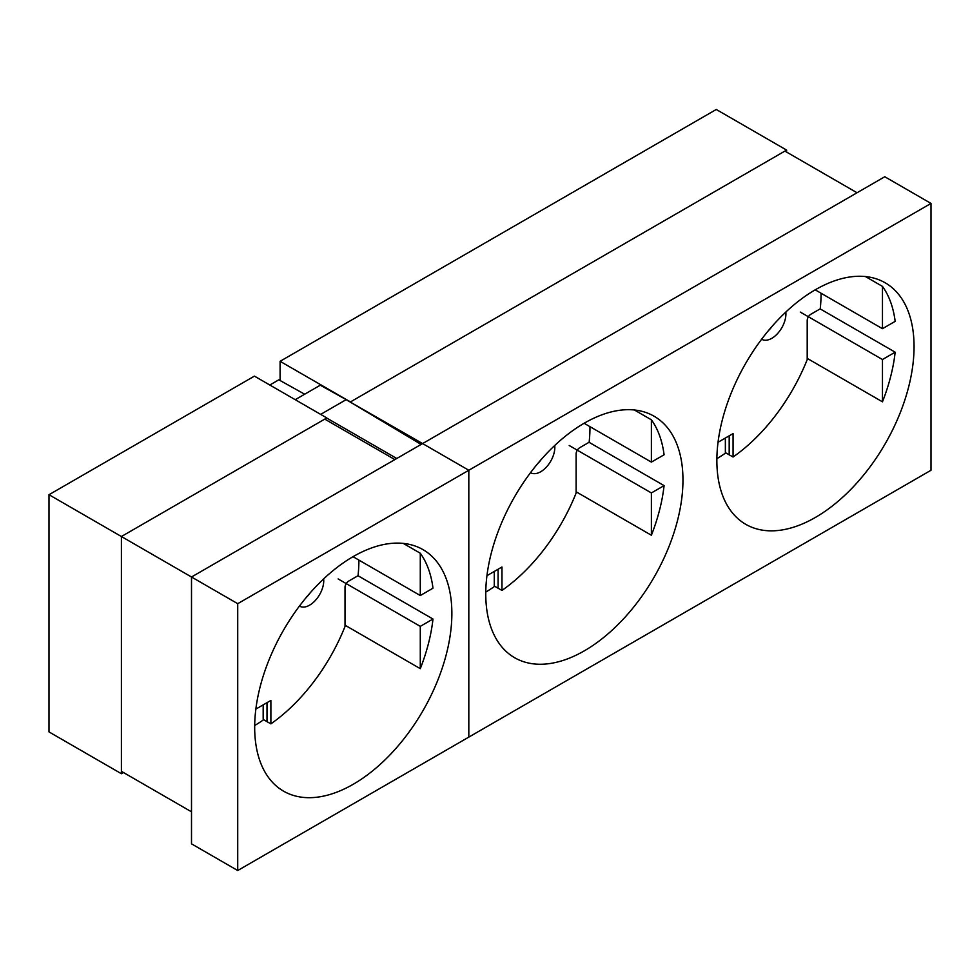 <?xml version="1.0" encoding="UTF-8"?>
<svg xmlns="http://www.w3.org/2000/svg" width="980" height="980" viewBox="0 0 980 980"><rect width="100%" height="100%" fill="white"/><g stroke="black" fill="none" stroke-linecap="round" stroke-linejoin="round"><path stroke-width="1.47" d="M420.285 553.235L420.285 595.534L432.988 588.196A139.442 80.507 120 0 0 420.285 553.235L403.258 543.398M451.866 613.468A139.442 80.507 120 0 0 422.993 549.633A139.442 80.507 120 0 0 315.536 586.996A139.442 80.507 120 0 0 254.678 727.319A139.442 80.507 120 0 0 283.551 791.154A139.442 80.507 120 0 0 391.008 753.792A139.442 80.507 120 0 0 451.866 613.468M420.285 595.534L353.008 556.689M432.988 619.029A139.442 80.507 120 0 1 420.285 668.666L420.285 626.367L432.988 619.029L357.982 575.726M420.285 668.666L345.021 625.203M420.285 626.367L338.125 578.923M121.41 771.346L191.504 811.82M324.772 419.122L394.866 459.583M123.468 772.534L121.41 773.722L121.41 536.526L191.504 577L422.601 443.573L468.82 470.265L468.82 737.107L237.724 870.522L237.724 603.68L931 203.424L931 470.265L468.82 737.107L468.82 470.265L422.601 443.573L884.781 176.743L931 203.424M237.724 603.68L191.504 577L191.504 843.841L237.724 870.522M254.69 725.519A139.442 80.507 120 0 0 263.62 719.736M323.645 578.898A19.968 11.527 -60 0 1 323.743 580.699A19.968 11.527 -60 0 1 315.021 600.801A19.968 11.527 -60 0 1 299.635 606.154A19.968 11.527 -60 0 1 299.464 606.057M255.854 709.104L270.884 700.431L270.884 723.853A138.67 80.054 120 0 0 345.021 626.465L345.021 587.4A5.133 2.965 -60 0 1 348.647 581.115L358.043 575.689A138.67 80.054 120 0 0 358.888 560.413A138.67 80.054 120 0 0 358.888 560.082M270.884 723.853L263.179 719.479L263.179 704.877M267.001 721.684L267.001 702.672M306.397 597.286A19.968 11.527 120 0 0 310.17 592.876M895.169 321.354A139.442 80.507 120 0 0 882.466 286.393L882.466 328.692L895.169 321.354M865.438 276.556L882.466 286.393M914.058 346.626A139.442 80.507 120 0 0 885.173 282.791A139.442 80.507 120 0 0 777.716 320.154A139.442 80.507 120 0 0 716.858 460.478A139.442 80.507 120 0 0 745.731 524.312A139.442 80.507 120 0 0 853.188 486.95A139.442 80.507 120 0 0 914.058 346.626M664.085 454.781A139.442 80.507 120 0 0 651.382 419.808L651.382 462.107L664.085 454.781M634.342 409.971L651.382 419.808M682.962 480.053A139.442 80.507 120 0 0 654.077 416.218A139.442 80.507 120 0 0 546.632 453.569A139.442 80.507 120 0 0 485.762 593.904A139.442 80.507 120 0 0 514.647 657.727A139.442 80.507 120 0 0 622.092 620.377A139.442 80.507 120 0 0 682.962 480.053M576.118 491.788L651.382 535.239L651.382 492.94L569.209 445.508M589.066 442.311L664.085 485.615L651.382 492.94M584.105 423.274L651.382 462.107M494.704 586.31A139.442 80.507 -60 0 1 485.774 592.104M651.382 535.239A139.442 80.507 120 0 0 664.085 485.615M725.8 452.895A139.442 80.507 -60 0 1 716.87 458.677M807.202 358.374L882.466 401.825L882.466 359.525L800.305 312.081M820.162 308.884L895.169 352.188L882.466 359.525M815.201 289.847L882.466 328.692M882.466 401.825A139.442 80.507 120 0 0 895.169 352.188M784.894 151.092L857.047 192.754M350.448 402.18L422.601 443.573M785.838 312.057A19.968 11.527 -60 0 1 785.923 313.87A19.968 11.527 -60 0 1 777.214 333.96A19.968 11.527 -60 0 1 761.815 339.313A19.968 11.527 -60 0 1 761.644 339.215M718.034 442.274L733.064 433.589L733.064 457.011A138.67 80.054 120 0 0 807.202 359.623L807.202 320.558A5.133 2.965 -60 0 1 810.827 314.274L820.236 308.847A138.67 80.054 120 0 0 821.069 293.571A138.67 80.054 120 0 0 821.069 293.24M733.064 457.011L725.359 452.638L725.359 438.036M729.181 454.843L729.181 435.83M768.59 330.444A19.968 11.527 120 0 0 772.363 326.034M554.741 445.484A19.968 11.527 -60 0 1 554.839 447.284A19.968 11.527 -60 0 1 546.117 467.387A19.968 11.527 -60 0 1 530.731 472.74A19.968 11.527 -60 0 1 530.56 472.63M486.938 575.689L501.968 567.004L501.968 590.426A138.67 80.054 120 0 0 576.118 493.05L576.118 453.973A5.133 2.965 -60 0 1 579.744 447.689L589.139 442.262A138.67 80.054 120 0 0 589.972 426.998A138.67 80.054 120 0 0 589.972 426.655M501.968 590.426L494.275 586.065L494.275 571.463M498.085 588.27L498.085 569.258M537.493 463.871A19.968 11.527 120 0 0 541.266 459.449M280.096 380.51L280.096 361.302L350.448 401.923L786.622 150.099L786.622 152.084M280.096 361.302L716.27 109.478L786.622 150.099M49 494.716L121.41 536.526L326.818 417.933L254.42 376.124L49 494.716L49 731.913L121.41 773.722M396.765 458.493L326.671 418.019M421.13 444.43L346.185 399.644L320.509 414.466M269.819 385.018L278.847 379.811L304.682 394.217M295.213 399.681L320.288 385.201L346.185 399.644"/></g></svg>
